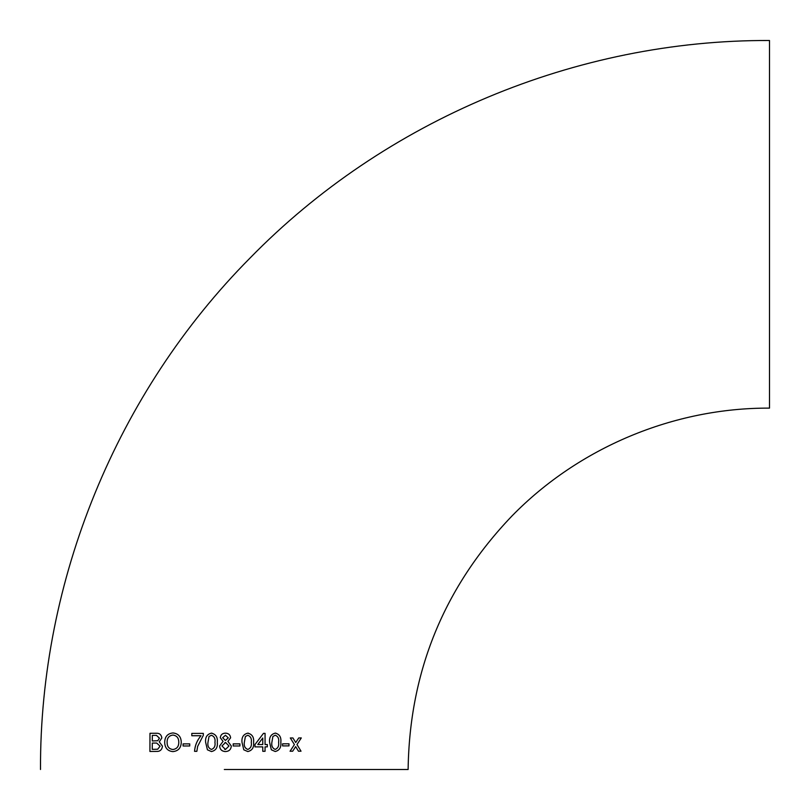 <?xml version="1.0" encoding="UTF-8"?>
<svg xmlns="http://www.w3.org/2000/svg" width="810" height="810" viewBox="0 0 810 810"><rect width="100%" height="100%" fill="white"/><g stroke="black" fill="none" stroke-linecap="round" stroke-linejoin="round"><path stroke-width="1.21" d="M227.914 741.363L230.617 737.799C230.243 734.802 228.511 733.253 225.433 733.161C222.375 733.242 220.664 734.761 220.31 737.738L223.084 741.363L219.621 745.969C219.945 749.513 221.899 751.366 225.474 751.558C229.017 751.376 230.971 749.544 231.316 746.04L227.914 741.363L230.617 737.799C230.243 734.802 228.511 733.253 225.433 733.161C222.375 733.242 220.664 734.761 220.31 737.738L223.084 741.363L219.621 745.969C219.945 749.513 221.899 751.376 225.474 751.558C229.017 751.376 230.971 749.544 231.316 746.04L227.914 741.363M224.603 751.508L225.474 751.558M224.309 769.5L408.118 769.5L224.309 769.5M225.99 733.182L225.433 733.161M40.5 769.5C39.761 580.304 116.731 392.394 249.986 258.086C384.841 119.951 576.457 39.7 769.5 40.5L769.5 408.118C673.809 407.714 578.816 447.505 511.96 515.98C444.133 586.875 409.516 671.389 408.118 769.5M298.475 751.204L301.026 751.194L296.986 744.572L301.3 737.93L298.738 737.94L295.741 742.537L292.916 737.961L290.314 737.961L294.405 744.582L290.061 751.235L292.663 751.224L295.66 746.617L298.475 751.204L301.026 751.194L296.986 744.572L301.29 737.93M282.589 745.909L288.978 745.888L288.988 743.793L282.599 743.813L282.589 745.909L288.978 745.888L288.978 743.793M275.218 751.508C279.48 750.435 281.343 747.367 280.817 742.304C281.384 737.252 279.541 734.194 275.289 733.121C270.986 734.194 269.092 737.262 269.608 742.335L271.309 749.766L275.228 751.508C279.48 750.435 281.353 747.367 280.827 742.304C281.394 737.252 279.551 734.194 275.289 733.121L275.835 733.151M267.341 744.542L265.062 744.542L265.072 733.374L263.463 733.374L254.968 744.562L254.978 746.891L262.774 746.881L262.774 751.305L265.052 751.295L265.052 746.871L267.33 746.871L267.341 744.542L267.33 746.871L265.052 746.871L265.052 751.295L262.774 751.305M247.819 751.548C252.224 750.485 254.148 747.417 253.581 742.355C254.127 737.303 252.204 734.245 247.809 733.161C243.395 734.235 241.461 737.303 242.018 742.365L243.78 749.807L247.819 751.548C252.234 750.485 254.148 747.417 253.591 742.355C254.137 737.303 252.204 734.245 247.809 733.161L248.336 733.182M233.179 745.969L239.922 745.969L239.922 743.874L233.179 743.874L233.179 745.969M211.916 733.182L211.43 733.151C207.006 734.235 205.082 737.303 205.649 742.365L207.421 749.807L211.471 751.558C215.905 750.485 217.849 747.428 217.282 742.365C217.819 737.303 215.875 734.235 211.43 733.151C207.006 734.235 205.082 737.303 205.649 742.365L207.421 749.807L211.471 751.558M197.65 746.385L203.33 735.278L203.33 733.394L191.818 733.404L191.808 735.733L201.012 735.723C197.103 740.279 194.947 745.483 194.542 751.326L196.85 751.326L197.65 746.385M183.09 745.99L189.722 745.98L189.732 743.884L183.09 743.894L183.09 745.99L183.09 743.894L189.732 743.884M173.522 732.989L172.915 732.959C167.508 733.536 164.764 736.736 164.693 742.547L164.683 742.547C164.967 748.076 167.71 751.093 172.915 751.599C178.271 751.052 181.055 747.954 181.268 742.294C181.065 736.614 178.281 733.506 172.915 732.959C167.508 733.536 164.764 736.736 164.683 742.547C164.977 748.076 167.71 751.093 172.915 751.599M161.838 737.94C161.342 734.65 159.479 733.09 156.259 733.263L149.982 733.293L149.911 751.457L156.208 751.427C159.874 751.66 161.959 749.918 162.476 746.192L159.266 741.859L161.838 737.94M156.259 733.263L149.982 733.293L149.921 751.457M152.3 740.968L157.778 740.725L159.428 738.173L156.492 735.379L152.32 735.379L152.3 740.968L157.788 740.725L159.438 738.173L156.492 735.379M152.27 749.351L157.697 749.24L160.066 746.162L156.705 743.053L152.29 743.064L152.27 749.351L157.697 749.24L160.076 746.172L156.705 743.053M172.905 749.503C176.853 748.956 178.807 746.557 178.777 742.284C178.797 738.021 176.843 735.612 172.935 735.055C168.875 735.632 166.941 738.133 167.113 742.567C167.144 746.698 169.077 749.017 172.905 749.503L172.905 749.503C176.843 748.956 178.797 746.547 178.767 742.284C178.787 738.021 176.843 735.612 172.925 735.055L173.229 735.075M203.33 733.394L191.818 733.404L191.808 735.733M201.012 735.723L201.012 735.723C197.164 740.219 195.007 745.423 194.542 751.326M211.471 749.463L211.471 749.463C214.367 748.288 215.521 745.919 214.944 742.355C215.511 738.771 214.326 736.401 211.41 735.247L209 736.492L207.968 742.355C207.4 745.929 208.565 748.298 211.471 749.463C214.367 748.288 215.521 745.919 214.944 742.355L214.944 742.355C215.511 738.771 214.326 736.401 211.41 735.247L211.461 735.257M225.484 740.38L228.278 737.859L225.464 735.257L222.649 737.748L225.281 740.37M224.684 749.371L225.484 749.463L228.977 746L225.585 742.476L221.96 745.929L225.484 749.463M225.544 742.476L224.977 742.507M239.922 745.969L239.922 743.874M247.789 735.257L245.379 736.503L244.336 742.355C243.769 745.929 244.924 748.298 247.819 749.452L247.819 749.452C250.705 748.288 251.859 745.919 251.282 742.355C251.849 738.771 250.685 736.401 247.789 735.257L245.389 736.503L244.336 742.355C243.769 745.929 244.934 748.298 247.819 749.452M265.052 744.542L265.062 733.374M254.968 746.891L262.774 746.881M262.774 738.011L257.803 744.552L262.774 744.552L262.774 738.011L257.813 744.552M275.248 735.217L272.909 736.462L271.866 742.324C271.309 745.888 272.433 748.258 275.228 749.412L275.228 749.412C278.012 748.237 279.146 745.868 278.61 742.304C279.177 738.72 278.063 736.361 275.258 735.217L272.909 736.462L271.876 742.324C271.32 745.888 272.433 748.258 275.228 749.412M295.731 742.537L292.906 737.961M290.051 751.235L292.663 751.224L295.66 746.617"/></g></svg>
